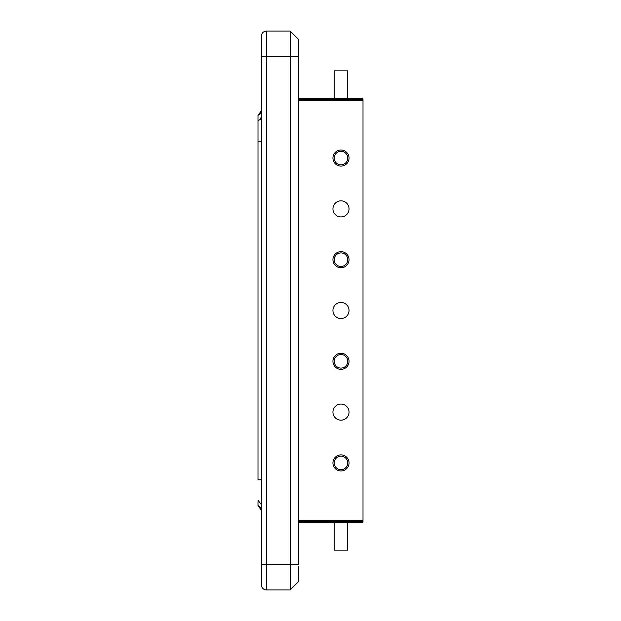 <?xml version="1.0" encoding="UTF-8"?>
<svg xmlns="http://www.w3.org/2000/svg" width="621" height="621" viewBox="0 0 621 621"><rect width="100%" height="100%" fill="white"/><g stroke="black" fill="none" stroke-linecap="round" stroke-linejoin="round"><path stroke-width="0.93" d="M292.025 588.103L290.504 589.616M298.647 572.593L298.647 568.231L298.647 572.593M298.647 578.982L298.647 580.697L298.647 578.982M298.647 566.468L298.647 581.481L290.178 589.95L290.178 564.543L261.387 564.543L261.387 584.866A5.084 5.084 0 0 0 266.463 589.95A5.084 5.084 0 0 1 261.387 584.866M261.387 579.789L261.387 534.06M290.178 589.95L266.463 589.95L266.463 56.457L261.387 56.457L261.387 549.306M266.463 31.05L266.463 56.457L290.178 56.457L290.178 564.543L298.647 564.543L298.647 56.457L298.647 64.499L298.647 56.457L290.178 56.457L290.178 31.05L266.463 31.05C263.382 31.353 261.689 33.045 261.387 36.134L261.387 56.457M298.647 39.519L290.178 31.05L298.647 39.519L298.647 56.371M298.647 44.052L298.647 44.929M261.387 86.94L261.387 71.694M298.647 44.867L298.647 44.107M298.647 44.891L298.647 44.006M298.647 581.481L298.647 581.077M298.647 576.505L298.647 573.416M298.647 569.651L298.647 568.588M261.387 479.862L257.994 479.862L257.994 115.444L261.387 110.701M260.913 508.211L261.387 510.346L257.994 505.556L259.904 506.767L257.994 505.556L257.994 501.652M260.075 114.062L261.006 112.572M260.913 112.789L261.099 112.331M261.006 508.428L260.075 506.938M257.994 500.215L261.387 504.702M257.994 120.777L260.354 119.348L261.387 116.298M259.004 114.955L259.594 114.528M257.994 141.138L261.387 141.138L261.387 124.2M257.994 505.556L259.004 506.045M298.647 81.856L298.647 64.499L298.647 81.856M298.647 200.839L298.647 120.816M298.647 556.501L298.647 539.144L298.647 556.501M298.647 251.645L298.647 216.923M298.647 267.736L298.647 302.458M298.647 318.542L298.647 353.264M298.647 369.355L298.647 404.077M298.647 420.161L298.647 454.882M298.647 470.974L298.647 505.688M298.647 521.78L298.647 522.207L363.006 522.207L363.006 521.361L298.647 521.361M298.647 99.639L363.006 99.639L363.006 521.361M363.006 99.639L363.006 98.793L298.647 98.793L298.647 99.22M363.006 100.486L298.647 100.486M363.006 520.514L298.647 520.514M344.841 469.988A8.042 8.042 0 0 1 333.927 466.782A8.042 8.042 0 0 1 337.125 455.868A8.042 8.042 0 0 1 348.047 459.066A8.042 8.042 0 0 1 344.841 469.988M337.125 405.055A8.042 8.042 0 0 1 348.047 408.261A8.042 8.042 0 0 1 344.841 419.175A8.042 8.042 0 0 1 333.927 415.977A8.042 8.042 0 0 1 337.125 405.055M337.125 354.249A8.042 8.042 0 0 1 348.047 357.455A8.042 8.042 0 0 1 344.841 368.369A8.042 8.042 0 0 1 333.927 365.164A8.042 8.042 0 0 1 337.125 354.249M337.125 303.444A8.042 8.042 0 0 1 348.047 306.642A8.042 8.042 0 0 1 344.841 317.556A8.042 8.042 0 0 1 333.927 314.358A8.042 8.042 0 0 1 337.125 303.444M337.125 252.631A8.042 8.042 0 0 1 348.047 255.836A8.042 8.042 0 0 1 344.841 266.751A8.042 8.042 0 0 1 333.927 263.545A8.042 8.042 0 0 1 337.125 252.631M337.125 201.825A8.042 8.042 0 0 1 348.047 205.023A8.042 8.042 0 0 1 344.841 215.945A8.042 8.042 0 0 1 333.927 212.739A8.042 8.042 0 0 1 337.125 201.825M337.125 151.012A8.042 8.042 0 0 1 348.047 154.218A8.042 8.042 0 0 1 344.841 165.132A8.042 8.042 0 0 1 333.927 161.926A8.042 8.042 0 0 1 337.125 151.012M346.433 162.097A6.777 6.777 0 0 1 336.955 163.517A6.777 6.777 0 0 1 335.534 154.047A6.777 6.777 0 0 1 345.012 152.626A6.777 6.777 0 0 1 346.433 162.097M347.76 98.793L347.76 70.848L334.214 70.848L334.214 98.793M346.433 263.715A6.777 6.777 0 0 1 336.955 265.136A6.777 6.777 0 0 1 335.534 255.666A6.777 6.777 0 0 1 345.012 254.245A6.777 6.777 0 0 1 346.433 263.715M346.433 365.334A6.777 6.777 0 0 1 336.955 366.755A6.777 6.777 0 0 1 335.534 357.285A6.777 6.777 0 0 1 345.012 355.864A6.777 6.777 0 0 1 346.433 365.334M346.433 466.953A6.777 6.777 0 0 1 336.955 468.374A6.777 6.777 0 0 1 335.534 458.903A6.777 6.777 0 0 1 345.012 457.483A6.777 6.777 0 0 1 346.433 466.953M334.214 522.207L334.214 550.152L347.76 550.152L347.76 522.207M292.693 33.573L297.575 38.448"/></g></svg>
